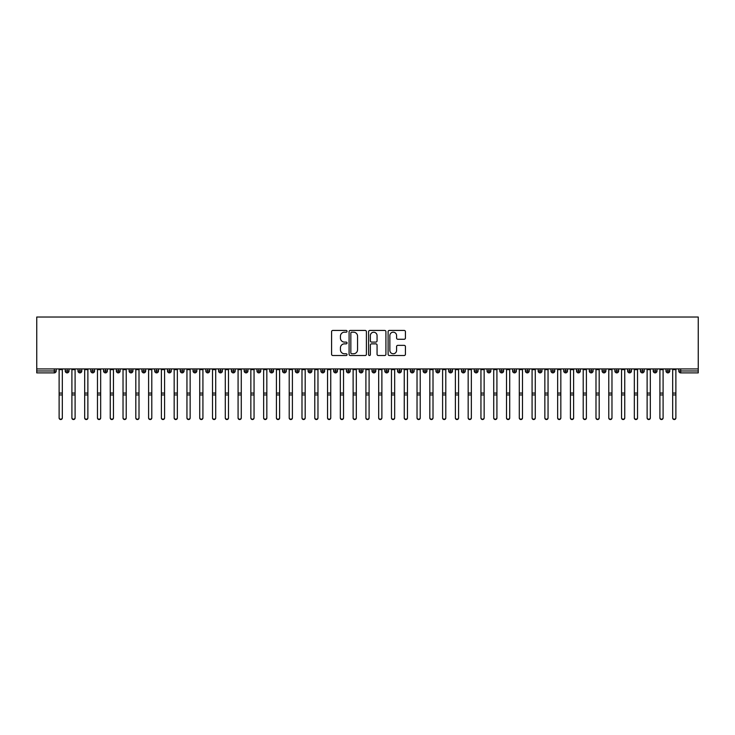 <?xml version="1.0" encoding="UTF-8"?>
<svg xmlns="http://www.w3.org/2000/svg" width="735" height="735" viewBox="0 0 735 735"><rect width="100%" height="100%" fill="white"/><g stroke="black" fill="none" stroke-linecap="round" stroke-linejoin="round"><path stroke-width="1.1" d="M347.049 331.301A0.882 0.882 0 0 0 346.167 330.428L332.836 330.428A1.259 1.259 0 0 0 331.586 331.678L331.586 354.261A1.259 1.259 0 0 0 332.836 355.519L346.167 355.519A0.882 0.882 0 0 0 347.049 354.637A0.882 0.882 0 0 0 346.167 353.765L344.449 353.765A4.015 4.015 0 0 1 340.434 349.75L340.434 347.866A4.015 4.015 0 0 1 344.449 343.851L346.167 343.851A0.882 0.882 0 0 0 347.049 342.969A0.882 0.882 0 0 0 346.167 342.097L344.449 342.097A4.015 4.015 0 0 1 340.434 338.082L340.434 336.198A4.015 4.015 0 0 1 344.449 332.183L346.167 332.183A0.882 0.882 0 0 0 347.049 331.301M404.167 339.267A1.259 1.259 0 0 0 405.426 338.017L405.426 331.678A1.259 1.259 0 0 0 404.167 330.428L389.366 330.428A1.259 1.259 0 0 0 388.108 331.678L388.108 354.261A1.259 1.259 0 0 0 389.366 355.519L404.167 355.519A1.259 1.259 0 0 0 405.426 354.261L405.426 346.608A1.259 1.259 0 0 0 404.167 345.358L397.828 345.358A1.259 1.259 0 0 0 396.578 346.608L396.578 350.402A3.353 3.353 0 0 1 393.225 353.765A3.353 3.353 0 0 1 389.862 350.402L389.862 335.537A3.353 3.353 0 0 1 393.225 332.183A3.353 3.353 0 0 1 396.578 335.537L396.578 338.017A1.259 1.259 0 0 0 397.828 339.267L404.167 339.267M36.75 368.924L36.75 317.024L698.25 317.024L698.25 368.924L36.75 368.924L36.75 370.964L54.298 370.964L54.298 368.924M366.407 331.678A1.259 1.259 0 0 0 365.148 330.428L350.338 330.428A1.259 1.259 0 0 0 349.088 331.678L349.088 354.261A1.259 1.259 0 0 0 350.338 355.519L365.148 355.519A1.259 1.259 0 0 0 366.407 354.261L366.407 331.678M369.852 330.428L384.662 330.428A1.259 1.259 0 0 1 385.912 331.678L385.912 354.261A1.259 1.259 0 0 1 384.662 355.519L378.323 355.519A1.259 1.259 0 0 1 377.064 354.261L377.064 345.101A1.259 1.259 0 0 0 375.815 343.851L371.607 343.851A1.259 1.259 0 0 0 370.357 345.101L370.357 354.637A0.882 0.882 0 0 1 369.475 355.519A0.882 0.882 0 0 1 368.593 354.637L368.593 331.678A1.259 1.259 0 0 1 369.852 330.428M56.209 370.964L54.298 370.964L54.298 372.884A1.92 1.92 0 0 0 56.209 370.964L56.209 368.924L56.209 370.964A1.92 1.92 0 0 1 54.298 372.884L36.75 372.884L36.75 370.964M698.25 368.924L698.25 372.884L680.702 372.884A1.92 1.92 0 0 1 678.791 370.964L678.791 368.924M67.142 368.924L67.142 372.884A1.92 1.92 0 0 1 65.222 370.964L65.222 368.924M68.998 368.924L68.998 370.964A1.92 1.92 0 0 1 67.142 372.884A1.92 1.92 0 0 0 68.998 370.964L65.222 370.964A1.92 1.92 0 0 0 67.142 372.884M79.922 368.924L79.922 372.884A1.92 1.92 0 0 1 78.002 370.964L78.002 368.924L78.002 370.964A1.92 1.92 0 0 0 79.922 372.884A1.92 1.92 0 0 0 81.778 370.964L81.778 368.924M92.702 368.924L92.702 372.884A1.92 1.92 0 0 1 90.791 370.964L90.791 368.924L90.791 370.964A1.92 1.92 0 0 0 92.702 372.884A1.92 1.92 0 0 0 94.558 370.964L94.558 368.924M105.491 368.924L105.491 372.884A1.92 1.92 0 0 1 103.571 370.964L103.571 368.924L103.571 370.964A1.92 1.92 0 0 0 105.491 372.884A1.92 1.92 0 0 0 107.338 370.964L107.338 368.924M118.271 368.924L118.271 372.884A1.92 1.92 0 0 1 116.35 370.964L116.35 368.924L116.35 370.964A1.92 1.92 0 0 0 118.271 372.884A1.92 1.92 0 0 0 120.127 370.964L120.127 368.924M131.05 368.924L131.05 372.884A1.92 1.92 0 0 1 129.139 370.964L129.139 368.924L129.139 370.964A1.92 1.92 0 0 0 131.05 372.884A1.92 1.92 0 0 0 132.906 370.964L132.906 368.924M143.839 368.924L143.839 372.884A1.92 1.92 0 0 1 141.919 370.964L141.919 368.924L141.919 370.964A1.92 1.92 0 0 0 143.839 372.884A1.92 1.92 0 0 0 145.686 370.964L145.686 368.924M156.619 368.924L156.619 372.884A1.92 1.92 0 0 1 154.699 370.964L154.699 368.924L154.699 370.964A1.92 1.92 0 0 0 156.619 372.884A1.92 1.92 0 0 0 158.475 370.964L158.475 368.924M169.399 368.924L169.399 372.884A1.92 1.92 0 0 1 167.488 370.964L167.488 368.924L167.488 370.964A1.92 1.92 0 0 0 169.399 372.884A1.92 1.92 0 0 0 171.255 370.964L171.255 368.924M182.188 368.924L182.188 372.884A1.92 1.92 0 0 1 180.268 370.964L180.268 368.924L180.268 370.964A1.92 1.92 0 0 0 182.188 372.884A1.92 1.92 0 0 0 184.035 370.964L184.035 368.924M194.968 368.924L194.968 372.884A1.92 1.92 0 0 1 193.048 370.964L193.048 368.924L193.048 370.964A1.92 1.92 0 0 0 194.968 372.884A1.92 1.92 0 0 0 196.824 370.964L196.824 368.924M207.748 368.924L207.748 372.884A1.92 1.92 0 0 1 205.828 370.964L205.828 368.924L205.828 370.964A1.92 1.92 0 0 0 207.748 372.884A1.92 1.92 0 0 0 209.604 370.964L209.604 368.924M220.528 368.924L220.528 372.884A1.92 1.92 0 0 1 218.617 370.964A1.92 1.92 0 0 0 220.528 372.884A1.92 1.92 0 0 1 218.617 370.964L218.617 368.924M222.383 368.924L222.383 370.964A1.92 1.92 0 0 1 220.528 372.884A1.92 1.92 0 0 0 222.383 370.964L218.617 370.964M233.317 372.884A1.92 1.92 0 0 1 231.396 370.964L231.396 368.924L231.396 370.964A1.92 1.92 0 0 0 233.317 372.884A1.92 1.92 0 0 0 235.172 370.964L235.172 368.924L235.172 370.964A1.92 1.92 0 0 1 233.317 372.884L233.317 370.964L235.172 370.964M246.096 368.924L246.096 372.884A1.92 1.92 0 0 1 244.176 370.964L244.176 368.924L244.176 370.964A1.92 1.92 0 0 0 246.096 372.884A1.92 1.92 0 0 0 247.952 370.964L247.952 368.924M258.876 368.924L258.876 372.884A1.92 1.92 0 0 1 256.965 370.964L256.965 368.924L256.965 370.964A1.92 1.92 0 0 0 258.876 372.884A1.92 1.92 0 0 0 260.732 370.964L260.732 368.924M271.665 368.924L271.665 370.964L269.745 370.964L269.745 368.924L269.745 370.964A1.92 1.92 0 0 0 271.665 372.884A1.92 1.92 0 0 0 273.512 370.964L273.512 368.924L273.512 370.964A1.92 1.92 0 0 1 271.665 372.884A1.92 1.92 0 0 1 269.745 370.964A1.92 1.92 0 0 0 271.665 372.884L271.665 370.964L273.512 370.964M284.445 368.924L284.445 372.884A1.92 1.92 0 0 1 282.525 370.964L282.525 368.924L282.525 370.964A1.92 1.92 0 0 0 284.445 372.884A1.92 1.92 0 0 0 286.301 370.964L286.301 368.924M297.225 368.924L297.225 372.884A1.92 1.92 0 0 1 295.314 370.964L295.314 368.924L295.314 370.964A1.92 1.92 0 0 0 297.225 372.884A1.92 1.92 0 0 0 299.081 370.964L299.081 368.924M310.014 368.924L310.014 372.884A1.92 1.92 0 0 1 308.094 370.964L308.094 368.924L308.094 370.964A1.92 1.92 0 0 0 310.014 372.884A1.92 1.92 0 0 0 311.861 370.964L311.861 368.924M322.794 368.924L322.794 372.884A1.92 1.92 0 0 1 320.873 370.964L320.873 368.924M324.649 368.924L324.649 370.964A1.92 1.92 0 0 1 322.794 372.884A1.92 1.92 0 0 0 324.649 370.964L320.873 370.964A1.92 1.92 0 0 0 322.794 372.884M335.573 368.924L335.573 372.884A1.92 1.92 0 0 1 333.662 370.964L333.662 368.924L333.662 370.964A1.92 1.92 0 0 0 335.573 372.884A1.92 1.92 0 0 0 337.429 370.964L337.429 368.924M348.362 368.924L348.362 372.884A1.92 1.92 0 0 1 346.442 370.964L346.442 368.924M350.209 368.924L350.209 370.964A1.92 1.92 0 0 1 348.362 372.884A1.92 1.92 0 0 0 350.209 370.964L346.442 370.964A1.92 1.92 0 0 0 348.362 372.884M361.142 368.924L361.142 372.884A1.92 1.92 0 0 1 359.222 370.964L359.222 368.924M362.998 368.924L362.998 370.964A1.92 1.92 0 0 1 361.142 372.884A1.92 1.92 0 0 0 362.998 370.964L359.222 370.964A1.92 1.92 0 0 0 361.142 372.884M373.922 368.924L373.922 372.884A1.92 1.92 0 0 1 372.002 370.964A1.92 1.92 0 0 0 373.922 372.884A1.92 1.92 0 0 1 372.002 370.964L372.002 368.924M375.778 368.924L375.778 370.964L375.778 368.924M386.702 368.924L386.702 372.884A1.92 1.92 0 0 1 384.791 370.964L384.791 368.924M388.558 368.924L388.558 370.964A1.92 1.92 0 0 1 386.702 372.884A1.92 1.92 0 0 0 388.558 370.964L384.791 370.964A1.92 1.92 0 0 0 386.702 372.884M399.491 368.924L399.491 372.884A1.92 1.92 0 0 1 397.571 370.964L397.571 368.924M401.338 368.924L401.338 370.964A1.92 1.92 0 0 1 399.491 372.884A1.92 1.92 0 0 0 401.338 370.964L397.571 370.964A1.92 1.92 0 0 0 399.491 372.884M412.271 368.924L412.271 372.884A1.92 1.92 0 0 1 410.35 370.964L410.35 368.924M414.127 368.924L414.127 370.964A1.92 1.92 0 0 1 412.271 372.884A1.92 1.92 0 0 0 414.127 370.964L410.35 370.964A1.92 1.92 0 0 0 412.271 372.884M425.05 368.924L425.05 372.884A1.92 1.92 0 0 1 423.139 370.964L423.139 368.924M426.906 368.924L426.906 370.964A1.92 1.92 0 0 1 425.05 372.884A1.92 1.92 0 0 0 426.906 370.964L423.139 370.964A1.92 1.92 0 0 0 425.05 372.884M437.839 368.924L437.839 372.884A1.92 1.92 0 0 1 435.919 370.964L435.919 368.924M439.686 368.924L439.686 370.964L439.686 368.924M450.619 368.924L450.619 372.884A1.92 1.92 0 0 1 448.699 370.964L448.699 368.924M452.475 368.924L452.475 370.964A1.92 1.92 0 0 1 450.619 372.884A1.92 1.92 0 0 0 452.475 370.964L448.699 370.964A1.92 1.92 0 0 0 450.619 372.884M463.399 368.924L463.399 372.884A1.92 1.92 0 0 1 461.488 370.964L461.488 368.924L461.488 370.964A1.92 1.92 0 0 0 463.399 372.884A1.92 1.92 0 0 0 465.255 370.964L465.255 368.924M476.188 368.924L476.188 372.884A1.92 1.92 0 0 1 474.268 370.964L474.268 368.924M478.035 368.924L478.035 370.964L478.035 368.924M488.968 368.924L488.968 372.884A1.92 1.92 0 0 1 487.048 370.964A1.92 1.92 0 0 0 488.968 372.884A1.92 1.92 0 0 1 487.048 370.964L487.048 368.924M490.824 368.924L490.824 370.964L490.824 368.924M501.748 368.924L501.748 372.884A1.92 1.92 0 0 1 499.828 370.964L499.828 368.924L499.828 370.964A1.92 1.92 0 0 0 501.748 372.884A1.92 1.92 0 0 0 503.604 370.964L503.604 368.924M514.528 368.924L514.528 372.884A1.92 1.92 0 0 1 512.617 370.964A1.92 1.92 0 0 0 514.528 372.884A1.92 1.92 0 0 1 512.617 370.964L512.617 368.924M516.383 368.924L516.383 370.964A1.92 1.92 0 0 1 514.528 372.884A1.92 1.92 0 0 0 516.383 370.964L512.617 370.964M527.317 368.924L527.317 372.884A1.92 1.92 0 0 1 525.396 370.964L525.396 368.924L525.396 370.964A1.92 1.92 0 0 0 527.317 372.884A1.92 1.92 0 0 0 529.172 370.964L529.172 368.924M540.096 368.924L540.096 372.884A1.92 1.92 0 0 1 538.176 370.964L538.176 368.924M541.952 368.924L541.952 370.964L541.952 368.924M552.876 368.924L552.876 372.884A1.92 1.92 0 0 1 550.965 370.964A1.92 1.92 0 0 0 552.876 372.884A1.92 1.92 0 0 1 550.965 370.964L550.965 368.924M554.732 368.924L554.732 370.964L554.732 368.924M565.665 368.924L565.665 372.884A1.92 1.92 0 0 1 563.745 370.964L563.745 368.924M567.512 368.924L567.512 370.964L567.512 368.924M578.445 368.924L578.445 372.884A1.92 1.92 0 0 1 576.525 370.964L576.525 368.924M580.301 368.924L580.301 370.964A1.92 1.92 0 0 1 578.445 372.884A1.92 1.92 0 0 0 580.301 370.964L576.525 370.964A1.92 1.92 0 0 0 578.445 372.884M591.225 368.924L591.225 372.884A1.92 1.92 0 0 1 589.314 370.964A1.92 1.92 0 0 0 591.225 372.884A1.92 1.92 0 0 1 589.314 370.964L589.314 368.924M593.081 368.924L593.081 370.964A1.92 1.92 0 0 1 591.225 372.884A1.92 1.92 0 0 0 593.081 370.964L589.314 370.964M604.014 368.924L604.014 372.884A1.92 1.92 0 0 1 602.094 370.964A1.92 1.92 0 0 0 604.014 372.884A1.92 1.92 0 0 1 602.094 370.964L602.094 368.924M605.861 368.924L605.861 370.964L605.861 368.924M616.794 368.924L616.794 372.884A1.92 1.92 0 0 1 614.873 370.964L614.873 368.924L614.873 370.964A1.92 1.92 0 0 0 616.794 372.884A1.92 1.92 0 0 0 618.649 370.964L618.649 368.924M629.573 368.924L629.573 372.884A1.92 1.92 0 0 1 627.662 370.964A1.92 1.92 0 0 0 629.573 372.884A1.92 1.92 0 0 1 627.662 370.964L627.662 368.924M631.429 368.924L631.429 370.964A1.92 1.92 0 0 1 629.573 372.884A1.92 1.92 0 0 0 631.429 370.964L627.662 370.964M642.362 368.924L642.362 372.884A1.92 1.92 0 0 1 640.442 370.964A1.92 1.92 0 0 0 642.362 372.884A1.92 1.92 0 0 1 640.442 370.964L640.442 368.924M644.209 368.924L644.209 370.964L644.209 368.924M655.142 368.924L655.142 372.884A1.92 1.92 0 0 1 653.222 370.964L653.222 368.924M656.998 368.924L656.998 370.964L656.998 368.924M667.922 368.924L667.922 372.884A1.92 1.92 0 0 1 666.002 370.964A1.92 1.92 0 0 0 667.922 372.884A1.92 1.92 0 0 1 666.002 370.964L666.002 368.924M669.778 368.924L669.778 370.964L669.778 368.924M233.317 368.924L233.317 370.964L231.396 370.964M373.922 372.884A1.92 1.92 0 0 0 375.778 370.964A1.92 1.92 0 0 1 373.922 372.884M437.839 372.884A1.92 1.92 0 0 0 439.686 370.964A1.92 1.92 0 0 1 437.839 372.884A1.92 1.92 0 0 1 435.919 370.964L439.686 370.964M476.188 372.884A1.92 1.92 0 0 0 478.035 370.964A1.92 1.92 0 0 1 476.188 372.884A1.92 1.92 0 0 1 474.268 370.964L478.035 370.964M488.968 372.884A1.92 1.92 0 0 0 490.824 370.964A1.92 1.92 0 0 1 488.968 372.884M540.096 372.884A1.92 1.92 0 0 0 541.952 370.964A1.92 1.92 0 0 1 540.096 372.884A1.92 1.92 0 0 1 538.176 370.964L541.952 370.964M552.876 372.884A1.92 1.92 0 0 0 554.732 370.964A1.92 1.92 0 0 1 552.876 372.884M565.665 372.884A1.92 1.92 0 0 0 567.512 370.964A1.92 1.92 0 0 1 565.665 372.884A1.92 1.92 0 0 1 563.745 370.964L567.512 370.964M604.014 372.884A1.92 1.92 0 0 0 605.861 370.964A1.92 1.92 0 0 1 604.014 372.884M642.362 372.884A1.92 1.92 0 0 0 644.209 370.964A1.92 1.92 0 0 1 642.362 372.884M655.142 372.884A1.92 1.92 0 0 0 656.998 370.964A1.92 1.92 0 0 1 655.142 372.884A1.92 1.92 0 0 1 653.222 370.964L656.998 370.964M680.702 372.884A1.92 1.92 0 0 1 678.791 370.964A1.92 1.92 0 0 0 680.702 372.884L680.702 370.964L698.25 370.964M667.922 372.884A1.92 1.92 0 0 0 669.778 370.964A1.92 1.92 0 0 1 667.922 372.884M351.725 332.183A0.882 0.882 0 0 0 350.843 333.056L350.843 352.883A0.882 0.882 0 0 0 351.725 353.765L353.544 353.765A4.015 4.015 0 0 0 357.559 349.75L357.559 336.198A4.015 4.015 0 0 0 353.544 332.183L351.725 332.183M377.064 335.601A3.353 3.353 0 0 0 373.711 332.248A3.353 3.353 0 0 0 370.357 335.601L370.357 340.838A1.259 1.259 0 0 0 371.607 342.097L375.815 342.097A1.259 1.259 0 0 0 377.064 340.838L377.064 335.601M62.319 417.976A1.599 1.562 180 0 1 60.72 419.538A1.599 1.562 180 0 1 59.122 417.976L59.122 417.636A1.599 1.562 -0 0 0 60.72 419.198A1.599 1.562 -0 0 0 62.319 417.636L62.319 395.283M59.122 368.924L59.122 417.636M62.319 368.924L62.319 417.636M75.099 417.976A1.599 1.562 180 0 1 73.5 419.538A1.599 1.562 180 0 1 71.901 417.976L71.901 417.636A1.599 1.562 -0 0 0 73.5 419.198A1.599 1.562 -0 0 0 75.099 417.636L75.099 395.283M87.878 417.976A1.599 1.562 180 0 1 86.28 419.538A1.599 1.562 180 0 1 84.681 417.976L84.681 417.636A1.599 1.562 -0 0 0 86.28 419.198A1.599 1.562 -0 0 0 87.878 417.636L87.878 395.283M100.667 417.976A1.599 1.562 180 0 1 99.069 419.538A1.599 1.562 180 0 1 97.47 417.976L97.47 417.636A1.599 1.562 -0 0 0 99.069 419.198A1.599 1.562 -0 0 0 100.667 417.636L100.667 395.283M113.447 417.976A1.599 1.562 180 0 1 111.849 419.538A1.599 1.562 180 0 1 110.25 417.976L110.25 417.636A1.599 1.562 -0 0 0 111.849 419.198A1.599 1.562 -0 0 0 113.447 417.636L113.447 395.283M71.901 368.924L71.901 417.636M75.099 368.924L75.099 417.636M84.681 368.924L84.681 417.636M87.878 368.924L87.878 417.636M97.47 368.924L97.47 417.636M100.667 368.924L100.667 417.636M110.25 368.924L110.25 417.636M113.447 368.924L113.447 417.636M126.227 417.976A1.599 1.562 180 0 1 124.628 419.538A1.599 1.562 180 0 1 123.03 417.976L123.03 417.636A1.599 1.562 -0 0 0 124.628 419.198A1.599 1.562 -0 0 0 126.227 417.636L126.227 395.283M123.03 368.924L123.03 417.636M126.227 368.924L126.227 417.636M139.007 417.976A1.599 1.562 180 0 1 137.417 419.538A1.599 1.562 180 0 1 135.819 417.976L135.819 417.636A1.599 1.562 -0 0 0 137.417 419.198A1.599 1.562 -0 0 0 139.007 417.636L139.007 395.283M151.796 417.976A1.599 1.562 180 0 1 150.197 419.538A1.599 1.562 180 0 1 148.599 417.976L148.599 417.636A1.599 1.562 -0 0 0 150.197 419.198A1.599 1.562 -0 0 0 151.796 417.636L151.796 395.283M164.576 417.976A1.599 1.562 180 0 1 162.977 419.538A1.599 1.562 180 0 1 161.378 417.976L161.378 417.636A1.599 1.562 -0 0 0 162.977 419.198A1.599 1.562 -0 0 0 164.576 417.636L164.576 395.283M177.355 417.976A1.599 1.562 180 0 1 175.757 419.538A1.599 1.562 180 0 1 174.167 417.976L174.167 417.636A1.599 1.562 -0 0 0 175.757 419.198A1.599 1.562 -0 0 0 177.355 417.636L177.355 395.283M135.819 368.924L135.819 417.636M139.007 368.924L139.007 417.636M148.599 368.924L148.599 417.636M151.796 368.924L151.796 417.636M161.378 368.924L161.378 417.636M164.576 368.924L164.576 417.636M174.167 368.924L174.167 417.636M177.355 368.924L177.355 417.636M190.144 417.976A1.599 1.562 180 0 1 188.546 419.538A1.599 1.562 180 0 1 186.947 417.976L186.947 417.636A1.599 1.562 -0 0 0 188.546 419.198A1.599 1.562 -0 0 0 190.144 417.636L190.144 395.283M202.924 417.976A1.599 1.562 180 0 1 201.326 419.538A1.599 1.562 180 0 1 199.727 417.976L199.727 417.636A1.599 1.562 -0 0 0 201.326 419.198A1.599 1.562 -0 0 0 202.924 417.636L202.924 395.283M215.704 417.976A1.599 1.562 180 0 1 214.105 419.538A1.599 1.562 180 0 1 212.507 417.976L212.507 417.636A1.599 1.562 -0 0 0 214.105 419.198A1.599 1.562 -0 0 0 215.704 417.636L215.704 395.283M228.493 417.976A1.599 1.562 180 0 1 226.894 419.538A1.599 1.562 180 0 1 225.296 417.976L225.296 417.636A1.599 1.562 -0 0 0 226.894 419.198A1.599 1.562 -0 0 0 228.493 417.636L228.493 395.283M241.273 417.976A1.599 1.562 180 0 1 239.674 419.538A1.599 1.562 180 0 1 238.076 417.976L238.076 417.636A1.599 1.562 -0 0 0 239.674 419.198A1.599 1.562 -0 0 0 241.273 417.636L241.273 395.283M186.947 368.924L186.947 417.636M190.144 368.924L190.144 417.636M199.727 368.924L199.727 417.636M202.924 368.924L202.924 417.636M212.507 368.924L212.507 417.636M215.704 368.924L215.704 417.636M225.296 368.924L225.296 417.636M228.493 368.924L228.493 417.636M238.076 368.924L238.076 417.636M241.273 368.924L241.273 417.636M254.053 417.976A1.599 1.562 180 0 1 252.454 419.538A1.599 1.562 180 0 1 250.856 417.976L250.856 417.636A1.599 1.562 -0 0 0 252.454 419.198A1.599 1.562 -0 0 0 254.053 417.636L254.053 395.283M250.856 368.924L250.856 417.636M254.053 368.924L254.053 417.636M266.833 417.976A1.599 1.562 180 0 1 265.243 419.538A1.599 1.562 180 0 1 263.644 417.976L263.644 417.636A1.599 1.562 -0 0 0 265.243 419.198A1.599 1.562 -0 0 0 266.833 417.636L266.833 395.283M263.644 368.924L263.644 417.636M266.833 368.924L266.833 417.636M279.622 417.976A1.599 1.562 180 0 1 278.023 419.538A1.599 1.562 180 0 1 276.424 417.976L276.424 417.636A1.599 1.562 -0 0 0 278.023 419.198A1.599 1.562 -0 0 0 279.622 417.636L279.622 395.283M276.424 368.924L276.424 417.636M279.622 368.924L279.622 417.636M292.401 417.976A1.599 1.562 180 0 1 290.803 419.538A1.599 1.562 180 0 1 289.204 417.976L289.204 417.636A1.599 1.562 -0 0 0 290.803 419.198A1.599 1.562 -0 0 0 292.401 417.636L292.401 395.283M289.204 368.924L289.204 417.636M292.401 368.924L292.401 417.636M305.181 417.976A1.599 1.562 180 0 1 303.583 419.538A1.599 1.562 180 0 1 301.993 417.976L301.993 417.636A1.599 1.562 -0 0 0 303.583 419.198A1.599 1.562 -0 0 0 305.181 417.636L305.181 395.283M301.993 368.924L301.993 417.636M305.181 368.924L305.181 417.636M317.97 417.976A1.599 1.562 180 0 1 316.372 419.538A1.599 1.562 180 0 1 314.773 417.976L314.773 417.636A1.599 1.562 -0 0 0 316.372 419.198A1.599 1.562 -0 0 0 317.97 417.636L317.97 395.283M314.773 368.924L314.773 417.636M317.97 368.924L317.97 417.636M330.75 417.976A1.599 1.562 180 0 1 329.151 419.538A1.599 1.562 180 0 1 327.553 417.976L327.553 417.636A1.599 1.562 -0 0 0 329.151 419.198A1.599 1.562 -0 0 0 330.75 417.636L330.75 395.283M327.553 368.924L327.553 417.636M330.75 368.924L330.75 417.636M343.53 417.976A1.599 1.562 180 0 1 341.931 419.538A1.599 1.562 180 0 1 340.333 417.976L340.333 417.636A1.599 1.562 -0 0 0 341.931 419.198A1.599 1.562 -0 0 0 343.53 417.636L343.53 395.283M340.333 368.924L340.333 417.636M343.53 368.924L343.53 417.636M356.319 417.976A1.599 1.562 180 0 1 354.72 419.538A1.599 1.562 180 0 1 353.122 417.976L353.122 417.636A1.599 1.562 -0 0 0 354.72 419.198A1.599 1.562 -0 0 0 356.319 417.636L356.319 395.283M353.122 368.924L353.122 417.636M356.319 368.924L356.319 417.636M369.099 417.976A1.599 1.562 180 0 1 367.5 419.538A1.599 1.562 180 0 1 365.901 417.976L365.901 417.636A1.599 1.562 -0 0 0 367.5 419.198A1.599 1.562 -0 0 0 369.099 417.636L369.099 395.283M365.901 368.924L365.901 417.636M369.099 368.924L369.099 417.636M381.878 417.976A1.599 1.562 180 0 1 380.28 419.538A1.599 1.562 180 0 1 378.681 417.976L378.681 417.636A1.599 1.562 -0 0 0 380.28 419.198A1.599 1.562 -0 0 0 381.878 417.636L381.878 395.283M378.681 368.924L378.681 417.636M381.878 368.924L381.878 417.636M394.667 417.976A1.599 1.562 180 0 1 393.069 419.538A1.599 1.562 180 0 1 391.47 417.976L391.47 417.636A1.599 1.562 -0 0 0 393.069 419.198A1.599 1.562 -0 0 0 394.667 417.636L394.667 395.283M391.47 368.924L391.47 417.636M394.667 368.924L394.667 417.636M407.447 417.976A1.599 1.562 180 0 1 405.849 419.538A1.599 1.562 180 0 1 404.25 417.976L404.25 417.636A1.599 1.562 -0 0 0 405.849 419.198A1.599 1.562 -0 0 0 407.447 417.636L407.447 395.283M404.25 368.924L404.25 417.636M407.447 368.924L407.447 417.636M420.227 417.976A1.599 1.562 180 0 1 418.628 419.538A1.599 1.562 180 0 1 417.03 417.976L417.03 417.636A1.599 1.562 -0 0 0 418.628 419.198A1.599 1.562 -0 0 0 420.227 417.636L420.227 395.283M417.03 368.924L417.03 417.636M420.227 368.924L420.227 417.636M433.007 417.976A1.599 1.562 180 0 1 431.417 419.538A1.599 1.562 180 0 1 429.819 417.976L429.819 417.636A1.599 1.562 -0 0 0 431.417 419.198A1.599 1.562 -0 0 0 433.007 417.636L433.007 395.283M429.819 368.924L429.819 417.636M433.007 368.924L433.007 417.636M445.796 417.976A1.599 1.562 180 0 1 444.197 419.538A1.599 1.562 180 0 1 442.599 417.976L442.599 417.636A1.599 1.562 -0 0 0 444.197 419.198A1.599 1.562 -0 0 0 445.796 417.636L445.796 395.283M442.599 368.924L442.599 417.636M445.796 368.924L445.796 417.636M458.576 417.976A1.599 1.562 180 0 1 456.977 419.538A1.599 1.562 180 0 1 455.378 417.976L455.378 417.636A1.599 1.562 -0 0 0 456.977 419.198A1.599 1.562 -0 0 0 458.576 417.636L458.576 395.283M455.378 368.924L455.378 417.636M458.576 368.924L458.576 417.636M471.355 417.976A1.599 1.562 180 0 1 469.757 419.538A1.599 1.562 180 0 1 468.167 417.976L468.167 417.636A1.599 1.562 -0 0 0 469.757 419.198A1.599 1.562 -0 0 0 471.355 417.636L471.355 395.283M468.167 417.976L468.167 368.924M471.355 368.924L471.355 417.636M484.144 417.976A1.599 1.562 180 0 1 482.546 419.538A1.599 1.562 180 0 1 480.947 417.976L480.947 417.636A1.599 1.562 -0 0 0 482.546 419.198A1.599 1.562 -0 0 0 484.144 417.636L484.144 395.283M480.947 368.924L480.947 417.636M484.144 368.924L484.144 417.636M496.924 417.976A1.599 1.562 180 0 1 495.326 419.538A1.599 1.562 180 0 1 493.727 417.976L493.727 417.636A1.599 1.562 -0 0 0 495.326 419.198A1.599 1.562 -0 0 0 496.924 417.636L496.924 395.283M493.727 417.976L493.727 368.924M496.924 368.924L496.924 417.636M509.704 417.976A1.599 1.562 180 0 1 508.105 419.538A1.599 1.562 180 0 1 506.507 417.976L506.507 417.636A1.599 1.562 -0 0 0 508.105 419.198A1.599 1.562 -0 0 0 509.704 417.636L509.704 395.283M506.507 417.976L506.507 368.924M509.704 368.924L509.704 417.636M522.493 417.976A1.599 1.562 180 0 1 520.894 419.538A1.599 1.562 180 0 1 519.296 417.976L519.296 417.636A1.599 1.562 -0 0 0 520.894 419.198A1.599 1.562 -0 0 0 522.493 417.636L522.493 395.283M519.296 417.976L519.296 368.924M522.493 368.924L522.493 417.636M535.273 417.976A1.599 1.562 180 0 1 533.674 419.538A1.599 1.562 180 0 1 532.076 417.976L532.076 417.636A1.599 1.562 -0 0 0 533.674 419.198A1.599 1.562 -0 0 0 535.273 417.636L535.273 395.283M532.076 368.924L532.076 417.636M535.273 368.924L535.273 417.636M548.053 417.976A1.599 1.562 180 0 1 546.454 419.538A1.599 1.562 180 0 1 544.855 417.976L544.855 417.636A1.599 1.562 -0 0 0 546.454 419.198A1.599 1.562 -0 0 0 548.053 417.636L548.053 395.283M544.855 368.924L544.855 417.636M548.053 368.924L548.053 417.636M560.833 417.976A1.599 1.562 180 0 1 559.243 419.538A1.599 1.562 180 0 1 557.644 417.976L557.644 417.636A1.599 1.562 -0 0 0 559.243 419.198A1.599 1.562 -0 0 0 560.833 417.636L560.833 395.283M557.644 368.924L557.644 417.636M560.833 368.924L560.833 417.636M573.622 417.976A1.599 1.562 180 0 1 572.023 419.538A1.599 1.562 180 0 1 570.424 417.976L570.424 417.636A1.599 1.562 -0 0 0 572.023 419.198A1.599 1.562 -0 0 0 573.622 417.636L573.622 395.283M570.424 368.924L570.424 417.636M573.622 368.924L573.622 417.636M586.401 417.976A1.599 1.562 180 0 1 584.803 419.538A1.599 1.562 180 0 1 583.204 417.976L583.204 417.636A1.599 1.562 -0 0 0 584.803 419.198A1.599 1.562 -0 0 0 586.401 417.636L586.401 395.283M583.204 417.976L583.204 368.924M586.401 368.924L586.401 417.636M599.181 417.976A1.599 1.562 180 0 1 597.583 419.538A1.599 1.562 180 0 1 595.993 417.976L595.993 417.636A1.599 1.562 -0 0 0 597.583 419.198A1.599 1.562 -0 0 0 599.181 417.636L599.181 395.283M595.993 417.976L595.993 368.924M599.181 368.924L599.181 417.636M611.97 417.976A1.599 1.562 180 0 1 610.372 419.538A1.599 1.562 180 0 1 608.773 417.976L608.773 417.636A1.599 1.562 -0 0 0 610.372 419.198A1.599 1.562 -0 0 0 611.97 417.636L611.97 395.283M608.773 368.924L608.773 417.636M611.97 368.924L611.97 417.636M624.75 417.976A1.599 1.562 180 0 1 623.151 419.538A1.599 1.562 180 0 1 621.553 417.976L621.553 417.636A1.599 1.562 -0 0 0 623.151 419.198A1.599 1.562 -0 0 0 624.75 417.636L624.75 395.283M621.553 417.976L621.553 368.924M624.75 368.924L624.75 417.636M637.53 417.976A1.599 1.562 180 0 1 635.931 419.538A1.599 1.562 180 0 1 634.333 417.976L634.333 417.636A1.599 1.562 -0 0 0 635.931 419.198A1.599 1.562 -0 0 0 637.53 417.636L637.53 395.283M634.333 368.924L634.333 417.636M637.53 368.924L637.53 417.636M650.319 417.976A1.599 1.562 180 0 1 648.72 419.538A1.599 1.562 180 0 1 647.122 417.976L647.122 417.636A1.599 1.562 -0 0 0 648.72 419.198A1.599 1.562 -0 0 0 650.319 417.636L650.319 395.283M647.122 417.976L647.122 368.924M650.319 368.924L650.319 417.636M663.099 417.976A1.599 1.562 180 0 1 661.5 419.538A1.599 1.562 180 0 1 659.901 417.976L659.901 417.636A1.599 1.562 -0 0 0 661.5 419.198A1.599 1.562 -0 0 0 663.099 417.636L663.099 395.283M659.901 368.924L659.901 417.636M663.099 368.924L663.099 417.636M675.878 417.976A1.599 1.562 180 0 1 674.28 419.538A1.599 1.562 180 0 1 672.681 417.976L672.681 417.636A1.599 1.562 -0 0 0 674.28 419.198A1.599 1.562 -0 0 0 675.878 417.636L675.878 395.283M672.681 368.924L672.681 417.636M675.878 368.924L675.878 417.636M680.702 368.924L680.702 370.964L678.791 370.964M78.002 370.964A1.92 1.92 0 0 0 79.922 372.884A1.92 1.92 0 0 0 81.778 370.964L78.002 370.964M90.791 370.964A1.92 1.92 0 0 0 92.702 372.884A1.92 1.92 0 0 0 94.558 370.964L90.791 370.964M103.571 370.964A1.92 1.92 0 0 0 105.491 372.884A1.92 1.92 0 0 0 107.338 370.964L103.571 370.964M116.35 370.964A1.92 1.92 0 0 0 118.271 372.884A1.92 1.92 0 0 0 120.127 370.964L116.35 370.964M129.139 370.964L132.906 370.964A1.92 1.92 0 0 1 131.05 372.884M141.919 370.964A1.92 1.92 0 0 0 143.839 372.884A1.92 1.92 0 0 0 145.686 370.964L141.919 370.964M154.699 370.964L158.475 370.964A1.92 1.92 0 0 1 156.619 372.884M167.488 370.964A1.92 1.92 0 0 0 169.399 372.884A1.92 1.92 0 0 0 171.255 370.964L167.488 370.964M180.268 370.964A1.92 1.92 0 0 0 182.188 372.884A1.92 1.92 0 0 0 184.035 370.964L180.268 370.964M193.048 370.964A1.92 1.92 0 0 0 194.968 372.884A1.92 1.92 0 0 0 196.824 370.964L193.048 370.964M205.828 370.964A1.92 1.92 0 0 0 207.748 372.884A1.92 1.92 0 0 0 209.604 370.964L205.828 370.964M244.176 370.964L247.952 370.964A1.92 1.92 0 0 1 246.096 372.884M256.965 370.964A1.92 1.92 0 0 0 258.876 372.884A1.92 1.92 0 0 0 260.732 370.964L256.965 370.964M282.525 370.964L286.301 370.964A1.92 1.92 0 0 1 284.445 372.884M295.314 370.964A1.92 1.92 0 0 0 297.225 372.884A1.92 1.92 0 0 0 299.081 370.964L295.314 370.964M308.094 370.964L311.861 370.964A1.92 1.92 0 0 1 310.014 372.884M333.662 370.964L337.429 370.964A1.92 1.92 0 0 1 335.573 372.884M372.002 370.964L375.778 370.964M461.488 370.964L465.255 370.964A1.92 1.92 0 0 1 463.399 372.884M487.048 370.964L490.824 370.964M499.828 370.964A1.92 1.92 0 0 0 501.748 372.884A1.92 1.92 0 0 0 503.604 370.964L499.828 370.964M525.396 370.964L529.172 370.964A1.92 1.92 0 0 1 527.317 372.884M550.965 370.964L554.732 370.964M602.094 370.964L605.861 370.964M614.873 370.964A1.92 1.92 0 0 0 616.794 372.884A1.92 1.92 0 0 0 618.649 370.964L614.873 370.964M640.442 370.964L644.209 370.964M666.002 370.964L669.778 370.964M62.319 369.659L59.122 369.659M62.319 393.069L59.122 393.069M62.319 394.943L59.122 394.943M75.099 369.659L71.901 369.659M75.099 393.069L71.901 393.069M75.099 394.943L71.901 394.943M87.878 369.659L84.681 369.659M87.878 393.069L84.681 393.069M87.878 394.943L84.681 394.943M100.667 369.659L97.47 369.659M100.667 393.069L97.47 393.069M100.667 394.943L97.47 394.943M113.447 369.659L110.25 369.659M113.447 393.069L110.25 393.069M113.447 394.943L110.25 394.943M126.227 369.659L123.03 369.659M126.227 393.069L123.03 393.069M126.227 394.943L123.03 394.943M139.007 369.659L135.819 369.659M139.007 393.069L135.819 393.069M139.007 394.943L135.819 394.943M151.796 369.659L148.599 369.659M151.796 393.069L148.599 393.069M151.796 394.943L148.599 394.943M164.576 369.659L161.378 369.659M164.576 393.069L161.378 393.069M164.576 394.943L161.378 394.943M177.355 369.659L174.167 369.659M177.355 393.069L174.167 393.069M177.355 394.943L174.167 394.943M190.144 369.659L186.947 369.659M190.144 393.069L186.947 393.069M190.144 394.943L186.947 394.943M202.924 369.659L199.727 369.659M202.924 393.069L199.727 393.069M202.924 394.943L199.727 394.943M215.704 369.659L212.507 369.659M215.704 393.069L212.507 393.069M215.704 394.943L212.507 394.943M228.493 369.659L225.296 369.659M228.493 393.069L225.296 393.069M228.493 394.943L225.296 394.943M241.273 369.659L238.076 369.659M241.273 393.069L238.076 393.069M241.273 394.943L238.076 394.943M254.053 369.659L250.856 369.659M254.053 393.069L250.856 393.069M254.053 394.943L250.856 394.943M266.833 369.659L263.644 369.659M266.833 393.069L263.644 393.069M266.833 394.943L263.644 394.943M279.622 369.659L276.424 369.659M279.622 393.069L276.424 393.069M279.622 394.943L276.424 394.943M292.401 369.659L289.204 369.659M292.401 393.069L289.204 393.069M292.401 394.943L289.204 394.943M305.181 369.659L301.993 369.659M305.181 393.069L301.993 393.069M305.181 394.943L301.993 394.943M317.97 369.659L314.773 369.659M317.97 393.069L314.773 393.069M317.97 394.943L314.773 394.943M330.75 369.659L327.553 369.659M330.75 393.069L327.553 393.069M330.75 394.943L327.553 394.943M343.53 369.659L340.333 369.659M343.53 393.069L340.333 393.069M343.53 394.943L340.333 394.943M356.319 369.659L353.122 369.659M356.319 393.069L353.122 393.069M356.319 394.943L353.122 394.943M369.099 369.659L365.901 369.659M369.099 393.069L365.901 393.069M369.099 394.943L365.901 394.943M381.878 369.659L378.681 369.659M381.878 393.069L378.681 393.069M381.878 394.943L378.681 394.943M394.667 369.659L391.47 369.659M394.667 393.069L391.47 393.069M394.667 394.943L391.47 394.943M407.447 369.659L404.25 369.659M407.447 393.069L404.25 393.069M407.447 394.943L404.25 394.943M420.227 369.659L417.03 369.659M420.227 393.069L417.03 393.069M420.227 394.943L417.03 394.943M433.007 369.659L429.819 369.659M433.007 393.069L429.819 393.069M433.007 394.943L429.819 394.943M445.796 369.659L442.599 369.659M445.796 393.069L442.599 393.069M445.796 394.943L442.599 394.943M458.576 369.659L455.378 369.659M458.576 393.069L455.378 393.069M458.576 394.943L455.378 394.943M471.355 369.659L468.167 369.659M471.355 393.069L468.167 393.069M471.355 394.943L468.167 394.943M484.144 369.659L480.947 369.659M484.144 393.069L480.947 393.069M484.144 394.943L480.947 394.943M496.924 369.659L493.727 369.659M496.924 393.069L493.727 393.069M496.924 394.943L493.727 394.943M509.704 369.659L506.507 369.659M509.704 393.069L506.507 393.069M509.704 394.943L506.507 394.943M522.493 369.659L519.296 369.659M522.493 393.069L519.296 393.069M522.493 394.943L519.296 394.943M535.273 369.659L532.076 369.659M535.273 393.069L532.076 393.069M535.273 394.943L532.076 394.943M548.053 369.659L544.855 369.659M548.053 393.069L544.855 393.069M548.053 394.943L544.855 394.943M560.833 369.659L557.644 369.659M560.833 393.069L557.644 393.069M560.833 394.943L557.644 394.943M573.622 369.659L570.424 369.659M573.622 393.069L570.424 393.069M573.622 394.943L570.424 394.943M586.401 369.659L583.204 369.659M586.401 393.069L583.204 393.069M586.401 394.943L583.204 394.943M599.181 369.659L595.993 369.659M599.181 393.069L595.993 393.069M599.181 394.943L595.993 394.943M611.97 369.659L608.773 369.659M611.97 393.069L608.773 393.069M611.97 394.943L608.773 394.943M624.75 369.659L621.553 369.659M624.75 393.069L621.553 393.069M624.75 394.943L621.553 394.943M637.53 369.659L634.333 369.659M637.53 393.069L634.333 393.069M637.53 394.943L634.333 394.943M650.319 369.659L647.122 369.659M650.319 393.069L647.122 393.069M650.319 394.943L647.122 394.943M663.099 369.659L659.901 369.659M663.099 393.069L659.901 393.069M663.099 394.943L659.901 394.943M675.878 369.659L672.681 369.659M675.878 393.069L672.681 393.069M675.878 394.943L672.681 394.943"/></g></svg>
